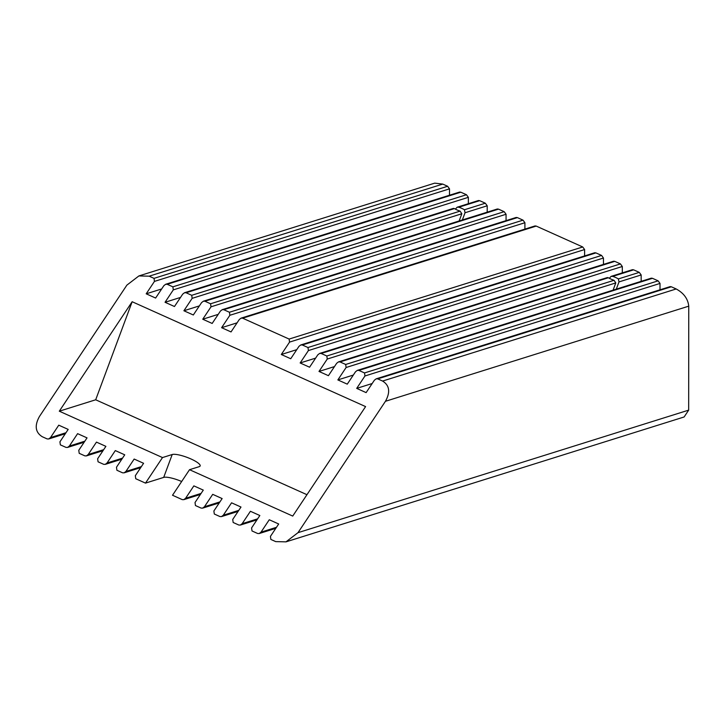 <?xml version="1.0" encoding="UTF-8"?>
<svg xmlns="http://www.w3.org/2000/svg" width="725" height="725" viewBox="0 0 725 725"><rect width="100%" height="100%" fill="white"/><g stroke="black" fill="none" stroke-linecap="round" stroke-linejoin="round"><path stroke-width="1.09" d="M611.057 276.397L632.418 269.691L633.623 269.836L639.278 272.373L641.163 274.956L618.987 281.916L618.389 278.926A7.159 1.622 20.4 0 0 615.824 277.575A7.159 1.622 20.4 0 0 612.734 276.388L611.057 276.397L609.335 278.291M618.987 281.916L616.304 289.13M613.087 290.136L615.779 282.922L346.106 367.502L337.85 379.918L347.275 384.15L355.531 371.744L357.334 370.366L358.875 370.403L364.53 372.94L364.956 375.976L356.7 388.382L366.125 392.615L374.381 380.208L376.184 378.831L377.725 378.867L382.592 381.06C389.561 385.392 390.503 392.134 385.446 401.297L298.011 532.667L285.994 541.856L275.727 541.62L270.86 539.427L270.434 536.391L278.69 523.985L269.265 519.752L261.009 532.159L259.206 533.537L257.665 533.5L252.01 530.963L251.584 527.927L259.84 515.52L250.415 511.279L242.159 523.686L240.356 525.063L238.815 525.027L233.16 522.489L232.734 519.453L240.99 507.047L231.565 502.815L223.3 515.221L221.506 516.599L219.965 516.562L214.31 514.025L213.875 510.989L222.14 498.573L212.715 494.341L204.45 506.748L202.656 508.125L201.115 508.089L195.46 505.552L195.025 502.516L203.29 490.109L193.856 485.877L185.6 498.283L183.797 499.661L182.256 499.625L172.523 495.248L189.524 469.7L292.728 516.073L365.59 406.598L132.158 301.727L59.296 411.193L162.5 457.566L172.206 454.521A15.397 3.489 -159.6 0 1 188.971 458.109A15.397 3.489 -159.6 0 1 200.145 465.957A15.397 3.489 -159.6 0 1 199.23 466.655L189.524 469.7M346.106 367.502L345.68 364.467L340.025 361.929L338.484 361.893L607.332 277.557L608.402 277.748A7.159 1.622 20.4 0 0 610.967 279.098A7.159 1.622 20.4 0 0 614.057 280.285L615.779 282.922M462.351 219.965L465.033 212.751L464.444 209.761A7.159 1.622 20.4 0 0 461.87 208.41A7.159 1.622 20.4 0 0 458.789 207.223L457.103 207.232L455.382 209.126M199.375 305.896L183.896 310.753L192.152 298.337L191.726 295.302L186.071 292.764L184.531 292.728L453.388 208.392L454.448 208.583A7.159 1.622 20.4 0 0 457.022 209.933A7.159 1.622 20.4 0 0 460.103 211.12L461.825 213.757L459.142 220.971M102.995 450.696L86.402 455.898L84.861 455.862L79.206 453.324L78.78 450.288L87.036 437.882L77.611 433.65L69.355 446.056L67.552 447.434L66.011 447.397L60.356 444.86L59.93 441.824L68.186 429.408L58.761 425.176L50.505 437.583L48.702 438.96L47.161 438.924L42.295 436.74C35.326 432.408 34.383 425.657 39.44 416.494L126.875 285.133L138.892 275.935L149.16 276.18L154.026 278.364L154.452 281.4L146.196 293.806L161.675 288.958M353.32 375.061L337.85 379.918M184.531 292.728L182.727 294.105L174.471 306.512L165.046 302.28L173.302 289.873L172.876 286.837L167.221 284.3L165.681 284.263L163.877 285.641L155.621 298.048L146.196 293.806M457.103 207.232L478.464 200.526L479.669 200.671L458.789 207.223M479.669 200.671L485.324 203.208L487.209 205.791L487.2 212.171M241.09 318.139L535.023 225.937L536.219 226.082L582.719 246.971L584.604 249.545L289.556 342.1L289.13 339.064L242.63 318.175L241.09 318.139L239.286 319.517L231.03 331.923L221.605 327.691L229.861 315.284L229.435 312.248L223.771 309.702L222.24 309.666L220.436 311.043L212.171 323.45L202.746 319.218L211.011 306.811L210.576 303.775L204.921 301.237L203.381 301.201L201.586 302.579L193.321 314.985L183.896 310.753M289.556 342.1L281.3 354.507L290.725 358.739L298.981 346.333L300.784 344.955L302.325 344.991L307.98 347.529L308.406 350.565L300.15 362.971L309.575 367.212L317.831 354.806L319.634 353.428L321.175 353.465L326.83 356.002L327.256 359.038L319 371.445L328.425 375.677L336.681 363.27L338.484 361.893M296.77 349.649L281.3 354.507M584.604 255.925L584.604 249.545M300.784 344.955L594.717 252.753L595.914 252.898L302.325 344.991M603.454 264.398L603.454 258.018L601.578 255.436L595.914 252.898M315.62 358.123L300.15 362.971M319.634 353.428L613.567 261.227L614.773 261.362L321.175 353.465M622.304 272.863L622.304 266.492L620.428 263.909L614.773 261.362M334.47 366.587L319 371.445M641.154 281.336L641.163 274.956M357.334 370.366L651.268 278.164L652.473 278.309L358.875 370.403M660.004 289.81L660.013 283.43L658.128 280.847L652.473 278.309M372.179 383.525L356.7 388.382M376.184 378.831L670.118 286.629L671.323 286.774L377.725 378.867M285.994 541.856L684.119 416.975L688.668 410.132L688.75 306.158C687.952 298.836 683.775 293.099 676.189 288.967L671.323 286.774M86.402 455.898L88.205 454.521L96.461 442.114L105.886 446.355L97.63 458.762L98.056 461.798L103.711 464.335L105.252 464.372L107.055 462.994L115.311 450.587L124.736 454.82L116.48 467.226L116.906 470.262L122.561 472.809L124.102 472.836L125.905 471.458L134.161 459.052L143.586 463.293L135.33 475.7L135.756 478.736L145.498 483.113L163.696 477.403A15.397 3.489 -159.6 0 1 181.667 481.5M449.5 195.233L449.509 188.853L447.624 186.271L442.757 184.087L434.719 183.144L138.892 275.935M165.681 284.263L459.614 192.062L460.819 192.198L167.221 284.3M468.35 203.698L468.359 197.327L466.474 194.744L460.819 192.198M180.525 297.422L165.046 302.28M203.381 301.201L497.314 208.999L498.519 209.144L204.921 301.237M506.059 220.645L506.059 214.265L504.174 211.682L498.519 209.144M218.225 314.36L202.746 319.218M222.24 309.666L516.164 217.464L517.369 217.609L223.771 309.702M524.909 229.109L524.909 222.729L523.024 220.146L517.369 217.609M237.075 322.833L221.605 327.691M145.498 483.113L162.5 457.566M132.158 301.727L95.691 399.783L306.956 494.695M95.691 399.783L59.296 411.193M257.629 518.837L242.159 523.686M633.623 269.836L612.734 276.388M639.278 272.373L618.389 278.926M454.448 208.583L186.071 292.764M460.103 211.12L191.726 295.302M487.209 205.791L465.033 212.751M485.324 203.208L464.444 209.761M536.219 226.082L242.63 318.175M582.719 246.971L289.13 339.064M601.578 255.436L307.98 347.529M603.454 258.018L308.406 350.565M620.428 263.909L326.83 356.002M622.304 266.492L327.256 359.038M608.402 277.748L340.025 361.929M614.057 280.285L345.68 364.467M658.128 280.847L364.53 372.94M660.013 283.43L364.956 375.976M676.189 288.967L382.592 381.06M688.75 306.158L385.446 401.297M688.668 410.132L298.011 532.667M276.479 527.302L261.009 532.159M238.779 510.364L223.3 515.221M219.929 501.899L204.45 506.748M201.079 493.426L185.6 498.283M141.384 466.61L125.905 471.458M122.534 458.137L107.055 462.994M103.684 449.672L88.205 454.521M84.825 441.199L69.355 446.056M65.975 432.734L50.505 437.583M442.757 184.087L149.16 276.18M447.624 186.271L154.026 278.364M449.509 188.853L154.452 281.4M466.474 194.744L172.876 286.837M468.359 197.327L173.302 289.873M461.825 213.757L192.152 298.337M504.174 211.682L210.576 303.775M506.059 214.265L211.011 306.811M523.024 220.146L229.435 312.248M524.909 222.729L229.861 315.284M172.206 454.521L163.696 477.403M275.799 528.335L259.206 533.537M256.949 519.861L240.356 525.063M238.099 511.397L221.506 516.599M219.24 502.923L202.656 508.125M200.39 494.459L183.797 499.661M140.695 467.634L124.102 472.836M121.845 459.17L105.252 464.372M84.145 442.232L67.552 447.434M65.295 433.758L48.702 438.96"/></g></svg>
